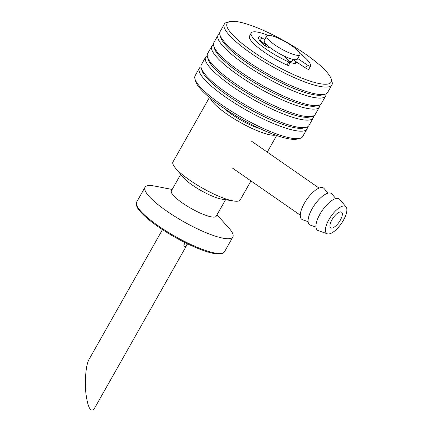 <?xml version="1.0" encoding="UTF-8"?>
<svg xmlns="http://www.w3.org/2000/svg" width="432" height="432" viewBox="0 0 432 432"><rect width="100%" height="100%" fill="white"/><g stroke="black" fill="none" stroke-linecap="round" stroke-linejoin="round"><path stroke-width="0.65" d="M293.247 59.443L292.432 60.89A15.601 3.37 -150.5 0 1 290.687 61.425A15.601 3.37 -150.5 0 1 289.516 61.279M265.172 45.846A15.601 3.37 -150.5 0 1 265.27 45.522L266.09 44.08M293.306 63.239A19.051 4.115 -150.5 0 1 293.301 63.239A19.051 4.115 -150.5 0 0 295.331 61.193M262.494 43.562A19.051 4.115 -150.5 0 1 263.817 43.168M297.761 55.366A19.051 4.115 -150.5 0 1 278.003 46.958A19.051 4.115 -150.5 0 1 266.728 35.948A19.051 4.115 -150.5 0 1 285.336 41.747A19.051 4.115 -150.5 0 1 299.889 54.713A19.051 4.115 -150.5 0 1 297.761 55.366M299.889 54.713L297.416 59.087A19.051 4.115 -150.5 0 1 295.288 59.74A19.051 4.115 -150.5 0 1 275.524 51.332A19.051 4.115 -150.5 0 1 264.249 40.322L266.728 35.948M262.607 30.04A59.735 12.901 29.5 0 0 229.802 21.6A59.735 12.901 29.5 0 0 272.749 63.995A59.735 12.901 29.5 0 0 331.204 78.97A59.735 12.901 29.5 0 0 262.607 30.04M262.451 42.309A20.083 4.336 29.5 0 0 261.684 42.779M290.185 62.505A20.083 4.336 29.5 0 0 296.579 62.656A20.083 4.336 29.5 0 0 296.708 62.111M200.977 66.798A61.792 13.343 29.5 0 0 199.373 68.202L195.113 75.73A61.792 13.343 29.5 0 0 194.994 79.051L195.799 81.702A59.735 12.901 29.5 0 0 241.553 119.135A59.735 12.901 29.5 0 0 297.2 139.072L299.889 138.397A61.792 13.343 29.5 0 0 302.675 136.582L306.936 129.055A61.792 13.343 29.5 0 0 307.309 126.959M194.994 79.051A61.792 13.343 29.5 0 0 242.325 117.769A61.792 13.343 29.5 0 0 299.889 138.397M199.373 68.202A61.792 13.343 29.5 0 0 246.58 110.241A61.792 13.343 29.5 0 0 306.936 129.055M207.214 55.771A61.792 13.343 29.5 0 0 205.61 57.175L201.35 64.703A61.792 13.343 29.5 0 0 201.231 68.024L202.036 70.675A59.735 12.901 29.5 0 0 247.79 108.108A59.735 12.901 29.5 0 0 303.437 128.045L306.126 127.37A61.792 13.343 29.5 0 0 308.912 125.555L313.173 118.028A61.792 13.343 29.5 0 0 313.551 115.933M201.231 68.024A61.792 13.343 29.5 0 0 248.562 106.742A61.792 13.343 29.5 0 0 306.126 127.37M205.61 57.175A61.792 13.343 29.5 0 0 252.823 99.214A61.792 13.343 29.5 0 0 313.173 118.028M213.457 44.744A61.792 13.343 29.5 0 0 211.847 46.148L207.592 53.671A61.792 13.343 29.5 0 0 207.468 56.997L208.278 59.648A59.735 12.901 29.5 0 0 254.032 97.081A59.735 12.901 29.5 0 0 309.679 117.018L312.368 116.343A61.792 13.343 29.5 0 0 315.155 114.529L319.41 107.001A61.792 13.343 29.5 0 0 319.788 104.906M207.468 56.997A61.792 13.343 29.5 0 0 254.799 95.715A61.792 13.343 29.5 0 0 312.368 116.343M211.847 46.148A61.792 13.343 29.5 0 0 259.06 88.187A61.792 13.343 29.5 0 0 319.41 107.001M219.694 33.718A61.792 13.343 29.5 0 0 218.09 35.116L213.829 42.644A61.792 13.343 29.5 0 0 213.71 45.97L214.515 48.622A59.735 12.901 29.5 0 0 260.269 86.049A59.735 12.901 29.5 0 0 315.916 105.991L318.605 105.316A61.792 13.343 29.5 0 0 321.392 103.502L325.652 95.974A61.792 13.343 29.5 0 0 326.025 93.874M213.71 45.97A61.792 13.343 29.5 0 0 261.041 84.688A61.792 13.343 29.5 0 0 318.605 105.316M218.09 35.116A61.792 13.343 29.5 0 0 265.297 77.161A61.792 13.343 29.5 0 0 325.652 95.974M229.802 21.6L227.113 22.275A61.792 13.343 29.5 0 0 224.327 24.089L220.072 31.617A61.792 13.343 29.5 0 0 219.947 34.938L220.752 37.595A59.735 12.901 29.5 0 0 266.506 75.022A59.735 12.901 29.5 0 0 322.153 94.964L324.848 94.289A61.792 13.343 29.5 0 0 327.629 92.475L331.889 84.947A61.792 13.343 29.5 0 0 332.014 81.626L331.204 78.97M219.947 34.938A61.792 13.343 29.5 0 0 267.278 73.661A61.792 13.343 29.5 0 0 324.848 94.289M224.327 24.089A61.792 13.343 29.5 0 0 271.539 66.134A61.792 13.343 29.5 0 0 331.889 84.947M267.97 35.316A33.988 7.339 29.5 0 0 251.251 32.972A33.988 7.339 29.5 0 0 288.695 61.96A2.522 0.545 29.5 0 0 290.309 62.289A2.522 0.545 29.5 0 0 289.894 61.625L283.419 55.717M290.309 62.289L288.576 65.356A2.522 0.545 -150.5 0 1 286.961 65.021L288.695 61.96M297.713 58.563L307.363 65A2.522 0.545 29.5 0 0 310.522 66.193A2.522 0.545 29.5 0 0 310.532 66.177A33.988 7.339 29.5 0 0 299.792 53.32M310.511 66.209L308.799 69.239A2.522 0.545 -150.5 0 1 308.788 69.255A2.522 0.545 -150.5 0 1 305.635 68.062L307.363 65M251.251 32.972L249.518 36.034A33.988 7.339 29.5 0 0 286.961 65.021M270.162 47.644L268.034 47.234A2.522 0.545 -150.5 0 1 264.74 45.517A25.515 5.508 -150.5 0 1 258.628 37.141A25.515 5.508 -150.5 0 1 259.006 36.725A2.522 0.545 -150.5 0 1 261.884 37.805L264.681 39.56M261.884 37.805L260.15 40.867L265.874 44.458M293.101 59.708L305.635 68.062M260.15 40.867A2.522 0.545 29.5 0 0 259.778 40.646M250.965 180.922L240.219 199.913A38.621 8.343 -150.5 0 1 233.739 201.01A38.621 8.343 -150.5 0 1 202.5 188.158A38.621 8.343 -150.5 0 1 175.397 167.999A38.621 8.343 -150.5 0 1 172.994 161.881L209.444 97.454M275.594 135.108A38.621 8.343 -150.5 0 1 239.836 122.164A38.621 8.343 -150.5 0 1 210.325 98.183M233.739 201.01L221.94 199.174A25.747 5.562 -150.5 0 1 201.112 190.609A25.747 5.562 -150.5 0 1 183.044 177.169L175.397 167.999M225.531 199.735L216.189 216.243A25.747 5.562 -150.5 0 1 191.047 208.402A25.747 5.562 -150.5 0 1 171.374 190.885L180.716 174.377M216.999 214.817L228.755 227.891A50.463 10.897 -150.5 0 1 232.853 236.99A50.463 10.897 -150.5 0 1 183.562 221.627A50.463 10.897 -150.5 0 1 145.012 187.294A50.463 10.897 -150.5 0 1 150.638 185.566A50.463 10.897 -150.5 0 1 154.915 186.116L172.179 189.464M259.691 128.504A27.805 6.005 -150.5 0 1 224.176 108.41M340.335 220.18A9.526 3.65 -55.2 0 1 330.712 227.815A9.526 3.65 -55.2 0 1 333.148 217.906A9.526 3.65 -55.2 0 1 341.577 212.161A9.526 3.65 -55.2 0 1 340.335 220.18M343.386 220.325A16.475 6.318 -55.2 0 1 327.337 233.825A16.475 6.318 -55.2 0 1 330.961 216.389A16.475 6.318 -55.2 0 1 346.032 206.896A16.475 6.318 -55.2 0 1 343.386 220.325M327.337 233.825L318.146 230.564A19.051 7.301 -55.2 0 1 322.331 210.4A19.051 7.301 -55.2 0 1 339.763 199.427L346.032 206.896M315.965 227.135L310.333 225.137A19.051 7.301 -55.2 0 1 314.518 204.973A19.051 7.301 -55.2 0 1 331.943 194.006L335.788 198.58M308.151 221.713L302.519 219.715A19.051 7.301 -55.2 0 1 306.704 199.552A19.051 7.301 -55.2 0 1 324.13 188.579L327.974 193.158M162.475 229.619L88.976 359.527C85.903 364.84 84.499 381.051 85.984 394.097C87.998 408.191 90.817 412.97 94.441 408.434L187.574 243.821M187.342 243.707C186.235 245.851 185.215 246.845 184.28 246.683C183.74 246.186 183.794 245.263 184.442 243.913L185.355 242.73M258.466 37.681L259.006 36.725M232.853 236.99L224.483 251.78A50.463 10.897 -150.5 0 1 175.198 236.417A50.463 10.897 -150.5 0 1 136.642 202.084L145.012 187.294M310.522 66.193L308.788 69.255M276.669 135.486L267.262 152.113M224.483 251.78C223.02 253.06 223.889 254.362 215.725 253.778C205.346 252.401 186.786 244.35 170.84 234.83C160.277 228.539 151.697 222.421 145.098 216.481C137.057 208.715 137.792 208.278 136.474 205.605L136.642 202.084M319.086 188.087L251.127 140.913M300.294 215.163L232.335 167.983"/></g></svg>
